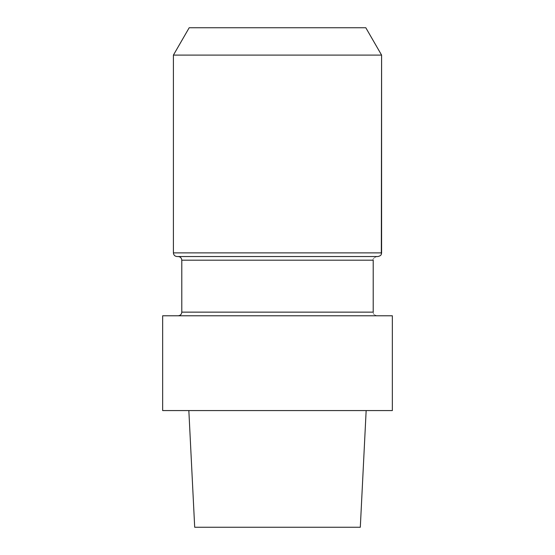 <?xml version="1.0" encoding="UTF-8"?>
<svg xmlns="http://www.w3.org/2000/svg" width="555" height="555" viewBox="0 0 555 555"><rect width="100%" height="100%" fill="white"/><g stroke="black" fill="none" stroke-linecap="round" stroke-linejoin="round"><path stroke-width="0.42" stroke-dasharray="2.77 2.08" d="M178.148 315.781L376.852 315.781L178.148 315.781M162.65 315.781L392.35 315.781L162.65 315.781M366.154 410.575L188.846 410.575L366.154 410.575M162.65 410.575L392.35 410.575L162.65 410.575M360.306 527.25L194.694 527.25L360.306 527.25M178.148 256.535L376.852 256.535L178.148 256.535M377.948 256.535L177.052 256.535L377.948 256.535M381.59 55.098L173.41 55.098L381.59 55.098M189.193 27.75L365.807 27.75L189.193 27.75M373.21 312.139L181.79 312.139L373.21 312.139C373.904 313.214 371.871 314.047 376.852 315.781C371.871 314.047 373.904 313.214 373.21 312.139M373.21 260.184L181.79 260.184L373.21 260.184C372.481 259.039 373.695 257.825 376.852 256.535C373.695 257.825 372.481 259.039 373.21 260.184M381.59 252.893L173.41 252.893L381.59 252.893"/><path stroke-width="0.83" d="M392.35 315.781L162.65 315.781L162.65 410.575L392.35 410.575L162.65 410.575L162.65 315.781L392.35 315.781L392.35 410.575L392.35 315.781M194.694 527.25L360.306 527.25L366.154 410.575L360.306 527.25L194.694 527.25L188.846 410.575L194.694 527.25M181.79 312.139L181.79 260.184L373.21 260.184L181.79 260.184C181.575 257.964 180.361 256.75 178.148 256.535C180.361 256.75 181.575 257.964 181.79 260.184L181.79 312.139C181.575 314.352 180.361 315.566 178.148 315.781C180.361 315.566 181.575 314.352 181.79 312.139L373.21 312.139L373.21 260.184L373.21 312.139L181.79 312.139M177.052 256.535L377.948 256.535L177.052 256.535C174.839 256.32 173.625 255.106 173.41 252.893L173.41 55.098L381.59 55.098L173.41 55.098L189.193 27.75L173.41 55.098L173.41 252.893L381.59 252.893L381.327 254.259C381.105 254.225 381.68 255.605 377.948 256.535C381.68 255.605 381.105 254.225 381.327 254.259L381.59 55.098L365.807 27.75L189.193 27.75L365.807 27.75L381.59 55.098L381.59 252.893L173.41 252.893C173.625 255.106 174.839 256.32 177.052 256.535"/></g></svg>
